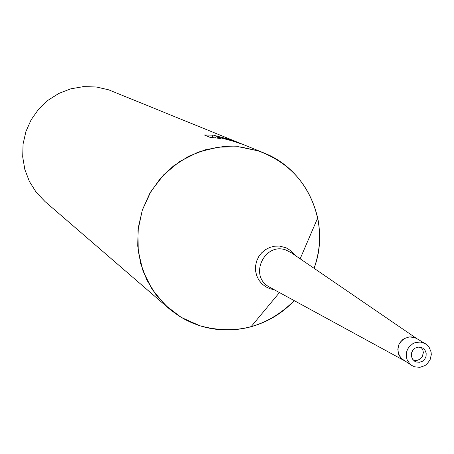 <?xml version="1.0" encoding="UTF-8"?>
<svg xmlns="http://www.w3.org/2000/svg" width="454" height="454" viewBox="0 0 454 454"><rect width="100%" height="100%" fill="white"/><g stroke="black" fill="none" stroke-linecap="round" stroke-linejoin="round"><path stroke-width="0.68" d="M413.367 360.153L414.837 360.482L417.691 360.249L420.285 358.949L422.237 356.77L423.378 352.576L422.782 349.756L421.181 347.401M291.491 252.861L285.992 250.041C264.932 242.033 248.911 274.959 268.286 286.417L270.243 287.547M425.307 343.655L420.364 342.038L415.234 342.6L412.839 343.667L408.901 347.145L407.522 349.41L406.625 351.901L406.404 357.128L407.085 359.636L409.894 363.932L411.903 365.532L414.672 366.826L419.837 367.331L424.813 365.657L426.959 364.08L430.103 359.789L431.3 354.619L431.084 351.981L429.087 347.174L425.307 343.655L416.636 338.536L414.247 337.458L411.727 336.936L409.145 336.953L404.225 338.605L400.332 342.117L398.987 344.399L398.135 346.901L398.022 352.117L400.008 356.867L403.742 360.334M300.156 258.791L317.698 217.931C321.12 235.002 319.905 251.794 314.06 268.308C331.068 223.901 307.818 169.904 263.876 152.947L258.32 150.893L238.39 146.721L217.937 147.147L198.006 152.175L179.602 161.556L163.667 174.824L151.017 191.304L142.306 210.157L137.959 230.428L138.209 251.079L143.021 271.061L152.147 289.363L165.114 305.06L181.248 317.386L199.732 325.722C235.779 335.529 267.287 327.169 294.254 300.639C282.195 313.351 267.786 322.056 251.022 326.755C233.77 331.346 216.677 331 199.732 325.722L192.53 323.072L185.584 319.815L178.944 315.967L170.647 309.969L44.986 201.519L36.212 192.28L29.408 181.475L24.845 169.524L22.7 156.885L23.063 144.043L25.923 131.495L31.167 119.737L38.596 109.215L47.92 100.345L58.782 93.462L70.745 88.836L83.36 86.646L96.129 86.964L108.568 89.778L237.221 142.085M239.525 143.021L233.078 140.592L222.171 137.704L233.759 140.871L241.568 143.878M317.698 217.931C309.741 184.999 289.947 162.657 258.32 150.898L240.949 146.994L223.079 146.602L205.407 149.746L188.614 156.307L173.36 166.045L160.239 178.581L149.769 193.432L142.352 210.015L138.277 227.687L137.698 245.75L140.638 263.513L146.971 280.283L156.443 295.412L168.684 308.317M243.293 144.559L232.522 140.973L216.042 136.648L220.525 138.51L209.805 137.261L204.413 134.991M204.419 134.997L213.425 135.161L231.551 139.974L236.375 141.733M222.057 138.044L222.171 137.704M215.633 137.857L216.042 136.648M416.312 361.974L419.405 362.281L422.385 361.282L424.751 359.154L426.09 356.265L426.17 353.104L424.989 350.216L422.736 348.099L421.244 347.418L418.174 347.111L415.206 348.087L412.839 350.187L411.483 353.047L411.364 356.191L412.499 359.08L414.695 361.225L416.312 361.974M414.247 337.458L409.202 336.947L404.321 338.542L402.204 340.057L399.072 344.211L397.812 349.245L398.646 354.313L401.421 358.552L411.903 365.532M295.157 255.369L291.139 250.909L286.037 247.759L279.414 246.074L274.551 246.204L269.818 247.419L265.448 249.666L261.669 252.833L258.661 256.754L256.584 261.237L255.54 266.055L255.579 270.97L256.703 275.726L258.848 280.09L261.913 283.841L265.738 286.792L270.136 288.789L274.137 289.669M403.612 360.266L269.108 286.934M269.143 286.951L270.09 287.467M212.801 135.303L212.075 137.477M263.876 152.947L243.293 144.554M279.46 292.575L251.022 326.755M291.349 252.764L290.458 252.157M416.851 338.661L290.429 252.135"/></g></svg>
